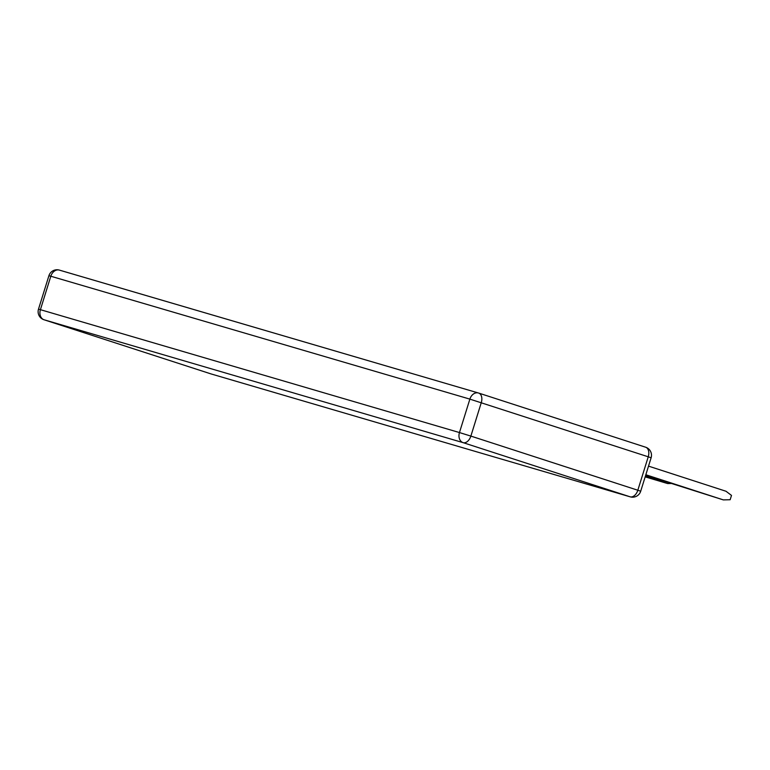 <?xml version="1.0" encoding="UTF-8"?>
<svg xmlns="http://www.w3.org/2000/svg" width="770" height="770" viewBox="0 0 770 770"><rect width="100%" height="100%" fill="white"/><g stroke="black" fill="none" stroke-linecap="round" stroke-linejoin="round"><path stroke-width="1.16" d="M211.307 373.999A8.47 6.497 -73.7 0 1 211.173 373.96A8.47 6.497 -73.7 0 1 211.038 373.922L630.091 496.804A8.47 6.497 106.3 0 0 630.226 496.843L630.226 496.843A8.47 8.47 0 0 0 640.698 491.231L637.829 490.24A8.47 5.438 108 0 1 630.091 496.804L463.126 442.654A8.47 5.438 -72 0 0 470.865 436.089L459.459 432.557A8.47 6.497 106.3 0 0 463.126 442.654L44.073 319.771A8.47 6.497 -73.7 0 1 40.406 309.675L38.5 309.155A8.47 8.47 0 0 0 43.977 319.743A8.47 5.438 -72 0 0 44.073 319.771L211.038 373.922A8.47 5.438 108 0 1 210.941 373.893A8.47 5.438 108 0 1 210.845 373.854M43.457 319.521A8.47 5.438 -72 0 0 43.977 319.743L210.941 373.893A8.47 8.47 0 0 0 211.173 373.96L630.226 496.843M478.767 393.095L645.549 447.187A8.47 5.438 108 0 1 645.635 447.216A8.47 5.438 108 0 1 648.244 456.803L651.112 457.794L640.698 491.231M651.112 457.794A8.47 8.47 0 0 0 645.635 447.216L478.671 393.066A8.47 8.47 0 0 0 478.44 392.998L59.386 270.106A8.47 8.47 0 0 0 48.914 275.718L50.82 276.238L40.406 309.675L459.459 432.557L469.873 399.12L648.244 456.803L637.829 490.24L470.865 436.089L481.279 402.652A8.47 5.438 -72 0 0 478.671 393.066A8.47 5.438 -72 0 0 478.574 393.037A8.47 6.497 106.3 0 0 478.44 392.998L478.44 392.998A8.47 6.497 106.3 0 0 469.873 399.12L50.82 276.238A8.47 6.497 -73.7 0 1 59.386 270.106A8.47 6.497 -73.7 0 1 59.521 270.154L478.305 392.96M645.837 474.753L723.328 499.894L730.153 499.73L731.5 495.418L726.014 491.26L648.523 466.129M645.664 475.292L723.328 499.894M645.173 476.871L667.686 483.57L645.347 476.322M667.686 483.57L670.949 483.493M48.914 275.718L38.5 309.155"/></g></svg>
